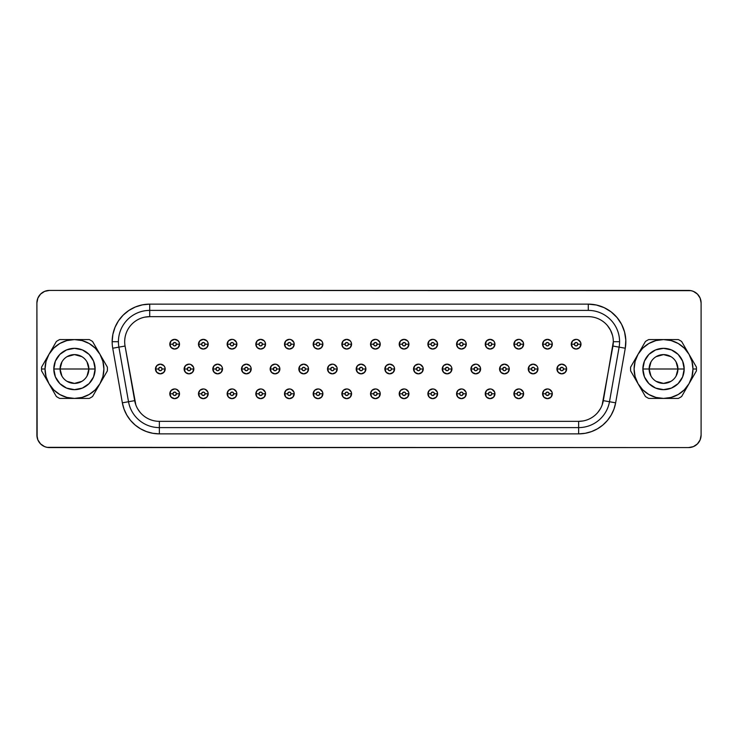<?xml version="1.0" encoding="UTF-8"?>
<svg xmlns="http://www.w3.org/2000/svg" width="738" height="738" viewBox="0 0 738 738"><rect width="100%" height="100%" fill="white"/><g stroke="black" fill="none" stroke-linecap="round" stroke-linejoin="round"><path stroke-width="1.11" d="M676.1 361.971L677.936 369A14.4 14.4 0 0 0 663.536 354.6A14.4 14.4 0 0 0 649.136 369L642.872 369A20.664 20.664 0 0 1 663.536 348.336A20.664 20.664 0 0 1 684.191 369L649.136 369A14.4 14.4 0 0 1 663.536 354.6A14.4 14.4 0 0 1 677.936 369L676.1 376.029M650.962 376.029L649.136 369L650.962 361.971M656.119 356.657L663.536 354.6L670.943 356.657M630.593 369A32.933 32.933 0 0 1 630.649 367.09A32.933 32.933 0 0 0 630.649 370.91L645.436 396.518A32.933 32.933 0 0 0 648.748 398.428L678.323 398.428A32.933 32.933 0 0 0 681.626 396.518L696.414 370.91A32.933 32.933 0 0 0 696.414 367.09L689.015 354.286A29.428 29.428 0 0 1 692.964 369L696.469 369L692.964 369A29.428 29.428 0 0 1 638.047 383.714A29.428 29.428 0 0 1 663.536 339.572L648.748 339.572A32.933 32.933 0 0 0 645.436 341.482L630.649 367.09L638.047 354.286L642.724 348.188L648.822 343.511L655.916 340.578L663.536 339.572A29.428 29.428 0 0 1 689.015 354.286L681.626 341.482A32.933 32.933 0 0 0 678.323 339.572L663.536 339.572L671.146 340.578L678.25 343.511L684.338 348.188L689.015 354.286L691.958 361.38L692.964 369L691.958 376.62L689.015 383.714L684.338 389.812L678.25 394.489L671.146 397.422L663.536 398.428L655.916 397.422L648.822 394.489L642.724 389.812L638.047 383.714L635.104 376.62L634.108 369L635.104 361.38L638.047 354.286L645.436 341.482A32.933 32.933 0 0 1 648.748 339.572L678.323 339.572A32.933 32.933 0 0 1 681.626 341.482L696.414 367.09A32.933 32.933 0 0 1 696.414 370.91L681.626 396.518A32.933 32.933 0 0 1 678.323 398.428L648.748 398.428A32.933 32.933 0 0 1 645.436 396.518L630.649 370.91A32.933 32.933 0 0 1 630.593 369M61.9 376.029L60.064 369A14.4 14.4 0 0 0 74.464 383.4A14.4 14.4 0 0 0 88.864 369L95.128 369A20.664 20.664 0 0 1 74.464 389.664A20.664 20.664 0 0 1 53.809 369L88.864 369A14.4 14.4 0 0 1 74.464 383.4A14.4 14.4 0 0 1 60.064 369L61.9 361.971M87.038 361.971L88.864 369L87.038 376.029M81.881 381.343L74.464 383.4L67.057 381.343M552.301 393.797A4.852 4.852 0 0 0 547.448 388.944A4.852 4.852 0 0 0 542.596 393.797L545.723 393.797A1.725 1.725 0 0 1 547.448 392.072A1.725 1.725 0 0 1 549.173 393.797L552.301 393.797L551.932 391.933L549.303 389.313L547.448 388.944L544.017 390.365L542.596 393.797A4.852 4.852 0 0 1 547.448 388.944A4.852 4.852 0 0 1 552.301 393.797A4.852 4.852 0 0 1 547.448 398.649A4.852 4.852 0 0 1 542.596 393.797L544.017 397.228L547.448 398.649L550.88 397.228L552.301 393.797L549.173 393.797L548.666 392.579L547.448 392.072L545.852 393.133L545.852 394.452L546.784 395.384L548.666 395.014L549.173 393.797A1.725 1.725 0 0 1 547.448 395.513A1.725 1.725 0 0 1 545.723 393.797L542.596 393.797A4.852 4.852 0 0 0 547.448 398.649A4.852 4.852 0 0 0 552.301 393.797M523.62 393.797A4.852 4.852 0 0 0 518.768 388.944A4.852 4.852 0 0 0 513.916 393.797L517.052 393.797A1.725 1.725 0 0 1 518.768 392.072A1.725 1.725 0 0 1 520.493 393.797L523.62 393.797L523.251 391.933L520.631 389.313L518.768 388.944L515.336 390.365L513.916 393.797A4.852 4.852 0 0 1 518.768 388.944A4.852 4.852 0 0 1 523.62 393.797A4.852 4.852 0 0 1 518.768 398.649A4.852 4.852 0 0 1 513.916 393.797L515.336 397.228L518.768 398.649L522.2 397.228L523.62 393.797L520.493 393.797L519.986 392.579L518.768 392.072L517.181 393.133L517.181 394.452L518.113 395.384L519.432 395.384L520.493 393.797A1.725 1.725 0 0 1 518.768 395.513A1.725 1.725 0 0 1 517.052 393.797L513.916 393.797A4.852 4.852 0 0 0 518.768 398.649A4.852 4.852 0 0 0 523.62 393.797M494.949 393.797A4.852 4.852 0 0 0 490.097 388.944A4.852 4.852 0 0 0 485.244 393.797L488.371 393.797A1.725 1.725 0 0 1 490.097 392.072A1.725 1.725 0 0 1 491.812 393.797L494.949 393.797L494.58 391.933L491.951 389.313L490.097 388.944L486.665 390.365L485.244 393.797A4.852 4.852 0 0 1 490.097 388.944A4.852 4.852 0 0 1 494.949 393.797A4.852 4.852 0 0 1 490.097 398.649A4.852 4.852 0 0 1 485.244 393.797L486.665 397.228L490.097 398.649L493.528 397.228L494.949 393.797L491.812 393.797L491.314 392.579L490.097 392.072L488.501 393.133L488.501 394.452L489.432 395.384L491.314 395.014L491.812 393.797A1.725 1.725 0 0 1 490.097 395.513A1.725 1.725 0 0 1 488.371 393.797L485.244 393.797A4.852 4.852 0 0 0 490.097 398.649A4.852 4.852 0 0 0 494.949 393.797M466.268 393.797A4.852 4.852 0 0 0 461.416 388.944A4.852 4.852 0 0 0 456.564 393.797L459.691 393.797A1.725 1.725 0 0 1 461.416 392.072A1.725 1.725 0 0 1 463.141 393.797L466.268 393.797L465.899 391.933L463.27 389.313L461.416 388.944L457.984 390.365L456.564 393.797A4.852 4.852 0 0 1 461.416 388.944A4.852 4.852 0 0 1 466.268 393.797A4.852 4.852 0 0 1 461.416 398.649A4.852 4.852 0 0 1 456.564 393.797L457.984 397.228L461.416 398.649L464.848 397.228L466.268 393.797L463.141 393.797L462.634 392.579L461.416 392.072L459.829 393.133L459.829 394.452L460.761 395.384L462.08 395.384L463.141 393.797A1.725 1.725 0 0 1 461.416 395.513A1.725 1.725 0 0 1 459.691 393.797L456.564 393.797A4.852 4.852 0 0 0 461.416 398.649A4.852 4.852 0 0 0 466.268 393.797M437.597 393.797A4.852 4.852 0 0 0 432.745 388.944A4.852 4.852 0 0 0 427.883 393.797L431.02 393.797A1.725 1.725 0 0 1 432.745 392.072A1.725 1.725 0 0 1 434.461 393.797L437.597 393.797L437.219 391.933L434.599 389.313L432.745 388.944L429.313 390.365L427.883 393.797A4.852 4.852 0 0 1 432.745 388.944A4.852 4.852 0 0 1 437.597 393.797A4.852 4.852 0 0 1 432.745 398.649A4.852 4.852 0 0 1 427.883 393.797L429.313 397.228L432.745 398.649L436.167 397.228L437.597 393.797L434.461 393.797L433.953 392.579L432.745 392.072L431.149 393.133L431.149 394.452L432.081 395.384L433.4 395.384L434.461 393.797A1.725 1.725 0 0 1 432.745 395.513A1.725 1.725 0 0 1 431.02 393.797L427.883 393.797A4.852 4.852 0 0 0 432.745 398.649A4.852 4.852 0 0 0 437.597 393.797M408.917 393.797A4.852 4.852 0 0 0 404.064 388.944A4.852 4.852 0 0 0 399.212 393.797L402.339 393.797A1.725 1.725 0 0 1 404.064 392.072A1.725 1.725 0 0 1 405.789 393.797L408.917 393.797L408.548 391.933L405.918 389.313L404.064 388.944L400.633 390.365L399.212 393.797A4.852 4.852 0 0 1 404.064 388.944A4.852 4.852 0 0 1 408.917 393.797A4.852 4.852 0 0 1 404.064 398.649A4.852 4.852 0 0 1 399.212 393.797L400.633 397.228L404.064 398.649L407.496 397.228L408.917 393.797L405.789 393.797L405.282 392.579L404.064 392.072L402.468 393.133L402.468 394.452L403.4 395.384L405.282 395.014L405.789 393.797A1.725 1.725 0 0 1 404.064 395.513A1.725 1.725 0 0 1 402.339 393.797L399.212 393.797A4.852 4.852 0 0 0 404.064 398.649A4.852 4.852 0 0 0 408.917 393.797M179.5 393.797A4.852 4.852 0 0 0 174.648 388.944A4.852 4.852 0 0 0 169.795 393.797L172.923 393.797A1.725 1.725 0 0 1 174.648 392.072A1.725 1.725 0 0 1 176.373 393.797L179.5 393.797L179.131 391.933L176.502 389.313L174.648 388.944L171.216 390.365L169.795 393.797A4.852 4.852 0 0 1 174.648 388.944A4.852 4.852 0 0 1 179.5 393.797A4.852 4.852 0 0 1 174.648 398.649A4.852 4.852 0 0 1 169.795 393.797L171.216 397.228L174.648 398.649L178.079 397.228L179.5 393.797L176.373 393.797L175.865 392.579L174.648 392.072L173.061 393.133L173.061 394.452L173.993 395.384L175.312 395.384L176.373 393.797A1.725 1.725 0 0 1 174.648 395.513A1.725 1.725 0 0 1 172.923 393.797L169.795 393.797A4.852 4.852 0 0 0 174.648 398.649A4.852 4.852 0 0 0 179.5 393.797M208.181 393.797A4.852 4.852 0 0 0 203.328 388.944A4.852 4.852 0 0 0 198.476 393.797L201.603 393.797A1.725 1.725 0 0 1 203.328 392.072A1.725 1.725 0 0 1 205.044 393.797L208.181 393.797L207.812 391.933L205.182 389.313L203.328 388.944L199.897 390.365L198.476 393.797A4.852 4.852 0 0 1 203.328 388.944A4.852 4.852 0 0 1 208.181 393.797A4.852 4.852 0 0 1 203.328 398.649A4.852 4.852 0 0 1 198.476 393.797L199.897 397.228L203.328 398.649L206.76 397.228L208.181 393.797L205.044 393.797L204.546 392.579L203.328 392.072L201.732 393.133L201.732 394.452L202.664 395.384L204.546 395.014L205.044 393.797A1.725 1.725 0 0 1 203.328 395.513A1.725 1.725 0 0 1 201.603 393.797L198.476 393.797A4.852 4.852 0 0 0 203.328 398.649A4.852 4.852 0 0 0 208.181 393.797M236.852 393.797A4.852 4.852 0 0 0 232 388.944A4.852 4.852 0 0 0 227.147 393.797L230.284 393.797A1.725 1.725 0 0 1 232 392.072A1.725 1.725 0 0 1 233.725 393.797L236.852 393.797L236.483 391.933L233.863 389.313L232 388.944L228.568 390.365L227.147 393.797A4.852 4.852 0 0 1 232 388.944A4.852 4.852 0 0 1 236.852 393.797A4.852 4.852 0 0 1 232 398.649A4.852 4.852 0 0 1 227.147 393.797L228.568 397.228L232 398.649L235.431 397.228L236.852 393.797L233.725 393.797L233.217 392.579L232 392.072L230.413 393.133L230.413 394.452L231.345 395.384L232.664 395.384L233.725 393.797A1.725 1.725 0 0 1 232 395.513A1.725 1.725 0 0 1 230.284 393.797L227.147 393.797A4.852 4.852 0 0 0 232 398.649A4.852 4.852 0 0 0 236.852 393.797M265.532 393.797A4.852 4.852 0 0 0 260.68 388.944A4.852 4.852 0 0 0 255.828 393.797L258.955 393.797A1.725 1.725 0 0 1 260.68 392.072A1.725 1.725 0 0 1 262.405 393.797L265.532 393.797L265.163 391.933L262.534 389.313L260.68 388.944L257.248 390.365L255.828 393.797A4.852 4.852 0 0 1 260.68 388.944A4.852 4.852 0 0 1 265.532 393.797A4.852 4.852 0 0 1 260.68 398.649A4.852 4.852 0 0 1 255.828 393.797L257.248 397.228L260.68 398.649L264.112 397.228L265.532 393.797L262.405 393.797L261.898 392.579L260.68 392.072L259.084 393.133L259.084 394.452L260.016 395.384L261.898 395.014L262.405 393.797A1.725 1.725 0 0 1 260.68 395.513A1.725 1.725 0 0 1 258.955 393.797L255.828 393.797A4.852 4.852 0 0 0 260.68 398.649A4.852 4.852 0 0 0 265.532 393.797M294.213 393.797A4.852 4.852 0 0 0 289.361 388.944A4.852 4.852 0 0 0 284.499 393.797L287.635 393.797A1.725 1.725 0 0 1 289.361 392.072A1.725 1.725 0 0 1 291.076 393.797L294.213 393.797L293.835 391.933L291.215 389.313L289.361 388.944L285.929 390.365L284.499 393.797A4.852 4.852 0 0 1 289.361 388.944A4.852 4.852 0 0 1 294.213 393.797A4.852 4.852 0 0 1 289.361 398.649A4.852 4.852 0 0 1 284.499 393.797L285.929 397.228L289.361 398.649L292.783 397.228L294.213 393.797L291.076 393.797L290.569 392.579L289.361 392.072L287.765 393.133L287.765 394.452L288.696 395.384L290.016 395.384L291.076 393.797A1.725 1.725 0 0 1 289.361 395.513A1.725 1.725 0 0 1 287.635 393.797L284.499 393.797A4.852 4.852 0 0 0 289.361 398.649A4.852 4.852 0 0 0 294.213 393.797M322.884 393.797A4.852 4.852 0 0 0 318.032 388.944A4.852 4.852 0 0 0 313.18 393.797L316.307 393.797A1.725 1.725 0 0 1 318.032 392.072A1.725 1.725 0 0 1 319.757 393.797L322.884 393.797L322.515 391.933L319.886 389.313L318.032 388.944L314.6 390.365L313.18 393.797A4.852 4.852 0 0 1 318.032 388.944A4.852 4.852 0 0 1 322.884 393.797A4.852 4.852 0 0 1 318.032 398.649A4.852 4.852 0 0 1 313.18 393.797L314.6 397.228L318.032 398.649L321.464 397.228L322.884 393.797L319.757 393.797L319.25 392.579L318.032 392.072L316.445 393.133L316.445 394.452L317.377 395.384L318.696 395.384L319.757 393.797A1.725 1.725 0 0 1 318.032 395.513A1.725 1.725 0 0 1 316.307 393.797L313.18 393.797A4.852 4.852 0 0 0 318.032 398.649A4.852 4.852 0 0 0 322.884 393.797M351.565 393.797A4.852 4.852 0 0 0 346.712 388.944A4.852 4.852 0 0 0 341.86 393.797L344.987 393.797A1.725 1.725 0 0 1 346.712 392.072A1.725 1.725 0 0 1 348.428 393.797L351.565 393.797L351.196 391.933L348.567 389.313L346.712 388.944L343.281 390.365L341.86 393.797A4.852 4.852 0 0 1 346.712 388.944A4.852 4.852 0 0 1 351.565 393.797A4.852 4.852 0 0 1 346.712 398.649A4.852 4.852 0 0 1 341.86 393.797L343.281 397.228L346.712 398.649L350.144 397.228L351.565 393.797L348.428 393.797L347.93 392.579L346.712 392.072L345.116 393.133L345.116 394.452L346.048 395.384L347.93 395.014L348.428 393.797A1.725 1.725 0 0 1 346.712 395.513A1.725 1.725 0 0 1 344.987 393.797L341.86 393.797A4.852 4.852 0 0 0 346.712 398.649A4.852 4.852 0 0 0 351.565 393.797M580.981 344.203A4.852 4.852 0 0 0 576.12 339.351A4.852 4.852 0 0 0 571.267 344.203L574.404 344.203A1.725 1.725 0 0 1 576.12 342.487A1.725 1.725 0 0 1 577.845 344.203L580.981 344.203L580.603 342.349L577.983 339.72L576.12 339.351L572.697 340.771L571.267 344.203A4.852 4.852 0 0 1 576.12 339.351A4.852 4.852 0 0 1 580.981 344.203A4.852 4.852 0 0 1 576.12 349.056A4.852 4.852 0 0 1 571.267 344.203L572.697 347.635L576.12 349.056L579.551 347.635L580.981 344.203L577.845 344.203L577.337 342.986L576.12 342.487L574.533 343.548L574.533 344.867L575.465 345.799L576.784 345.799L577.845 344.203A1.725 1.725 0 0 1 576.12 345.928A1.725 1.725 0 0 1 574.404 344.203L571.267 344.203A4.852 4.852 0 0 0 576.12 349.056A4.852 4.852 0 0 0 580.981 344.203M566.636 369A4.852 4.852 0 0 0 561.784 364.148A4.852 4.852 0 0 0 556.932 369L560.068 369A1.725 1.725 0 0 1 561.784 367.275A1.725 1.725 0 0 1 563.509 369L566.636 369L566.267 367.146L565.216 365.568L561.784 364.148L558.352 365.568L556.932 369A4.852 4.852 0 0 1 561.784 364.148A4.852 4.852 0 0 1 566.636 369A4.852 4.852 0 0 1 561.784 373.852A4.852 4.852 0 0 1 556.932 369L558.352 372.432L561.784 373.852L565.216 372.432L566.636 369L563.509 369L563.002 367.782L561.784 367.275L560.197 368.345L560.566 370.218L561.784 370.725L563.002 370.218L563.509 369A1.725 1.725 0 0 1 561.784 370.725A1.725 1.725 0 0 1 560.068 369L556.932 369A4.852 4.852 0 0 0 561.784 373.852A4.852 4.852 0 0 0 566.636 369M552.301 344.203A4.852 4.852 0 0 0 547.448 339.351A4.852 4.852 0 0 0 542.596 344.203L545.723 344.203A1.725 1.725 0 0 1 547.448 342.487A1.725 1.725 0 0 1 549.173 344.203L552.301 344.203L551.932 342.349L550.88 340.771L547.448 339.351L544.017 340.771L542.596 344.203A4.852 4.852 0 0 1 547.448 339.351A4.852 4.852 0 0 1 552.301 344.203A4.852 4.852 0 0 1 547.448 349.056A4.852 4.852 0 0 1 542.596 344.203L544.017 347.635L547.448 349.056L550.88 347.635L552.301 344.203L549.173 344.203L548.666 342.986L547.448 342.487L545.852 343.548L545.852 344.867L546.784 345.799L548.103 345.799L549.173 344.203A1.725 1.725 0 0 1 547.448 345.928A1.725 1.725 0 0 1 545.723 344.203L542.596 344.203A4.852 4.852 0 0 0 547.448 349.056A4.852 4.852 0 0 0 552.301 344.203M537.965 369A4.852 4.852 0 0 0 533.113 364.148A4.852 4.852 0 0 0 528.26 369L531.388 369A1.725 1.725 0 0 1 533.113 367.275A1.725 1.725 0 0 1 534.829 369L537.965 369L537.596 367.146L536.544 365.568L533.113 364.148L529.681 365.568L528.26 369A4.852 4.852 0 0 1 533.113 364.148A4.852 4.852 0 0 1 537.965 369A4.852 4.852 0 0 1 533.113 373.852A4.852 4.852 0 0 1 528.26 369L529.681 372.432L533.113 373.852L536.544 372.432L537.965 369L534.829 369L534.33 367.782L533.113 367.275L531.517 368.345L531.517 369.655L533.113 370.725L534.33 370.218L534.829 369A1.725 1.725 0 0 1 533.113 370.725A1.725 1.725 0 0 1 531.388 369L528.26 369A4.852 4.852 0 0 0 533.113 373.852A4.852 4.852 0 0 0 537.965 369M523.62 344.203A4.852 4.852 0 0 0 518.768 339.351A4.852 4.852 0 0 0 513.916 344.203L517.052 344.203A1.725 1.725 0 0 1 518.768 342.487A1.725 1.725 0 0 1 520.493 344.203L523.62 344.203L523.251 342.349L520.631 339.72L518.768 339.351L515.336 340.771L513.916 344.203A4.852 4.852 0 0 1 518.768 339.351A4.852 4.852 0 0 1 523.62 344.203A4.852 4.852 0 0 1 518.768 349.056A4.852 4.852 0 0 1 513.916 344.203L515.336 347.635L518.768 349.056L522.2 347.635L523.62 344.203L520.493 344.203L519.986 342.986L518.768 342.487L517.181 343.548L517.181 344.867L518.113 345.799L519.432 345.799L520.493 344.203A1.725 1.725 0 0 1 518.768 345.928A1.725 1.725 0 0 1 517.052 344.203L513.916 344.203A4.852 4.852 0 0 0 518.768 349.056A4.852 4.852 0 0 0 523.62 344.203M509.285 369A4.852 4.852 0 0 0 504.432 364.148A4.852 4.852 0 0 0 499.58 369L502.707 369A1.725 1.725 0 0 1 504.432 367.275A1.725 1.725 0 0 1 506.157 369L509.285 369L508.916 367.146L507.864 365.568L504.432 364.148L501.001 365.568L499.58 369A4.852 4.852 0 0 1 504.432 364.148A4.852 4.852 0 0 1 509.285 369A4.852 4.852 0 0 1 504.432 373.852A4.852 4.852 0 0 1 499.58 369L501.001 372.432L504.432 373.852L507.864 372.432L509.285 369L506.157 369L505.65 367.782L504.432 367.275L502.846 368.345L503.215 370.218L504.432 370.725L505.65 370.218L506.157 369A1.725 1.725 0 0 1 504.432 370.725A1.725 1.725 0 0 1 502.707 369L499.58 369A4.852 4.852 0 0 0 504.432 373.852A4.852 4.852 0 0 0 509.285 369M494.949 344.203A4.852 4.852 0 0 0 490.097 339.351A4.852 4.852 0 0 0 485.244 344.203L488.371 344.203A1.725 1.725 0 0 1 490.097 342.487A1.725 1.725 0 0 1 491.812 344.203L494.949 344.203L494.58 342.349L493.528 340.771L490.097 339.351L486.665 340.771L485.244 344.203A4.852 4.852 0 0 1 490.097 339.351A4.852 4.852 0 0 1 494.949 344.203A4.852 4.852 0 0 1 490.097 349.056A4.852 4.852 0 0 1 485.244 344.203L486.665 347.635L490.097 349.056L493.528 347.635L494.949 344.203L491.812 344.203L491.314 342.986L490.097 342.487L488.501 343.548L488.501 344.867L489.432 345.799L490.752 345.799L491.812 344.203A1.725 1.725 0 0 1 490.097 345.928A1.725 1.725 0 0 1 488.371 344.203L485.244 344.203A4.852 4.852 0 0 0 490.097 349.056A4.852 4.852 0 0 0 494.949 344.203M480.604 369A4.852 4.852 0 0 0 475.752 364.148A4.852 4.852 0 0 0 470.899 369L474.036 369A1.725 1.725 0 0 1 475.752 367.275A1.725 1.725 0 0 1 477.477 369L480.604 369L480.235 367.146L477.615 364.517L475.752 364.148L472.32 365.568L470.899 369A4.852 4.852 0 0 1 475.752 364.148A4.852 4.852 0 0 1 480.604 369A4.852 4.852 0 0 1 475.752 373.852A4.852 4.852 0 0 1 470.899 369L472.32 372.432L475.752 373.852L479.183 372.432L480.604 369L477.477 369L476.969 367.782L475.752 367.275L474.165 368.345L474.534 370.218L475.752 370.725L476.969 370.218L477.477 369A1.725 1.725 0 0 1 475.752 370.725A1.725 1.725 0 0 1 474.036 369L470.899 369A4.852 4.852 0 0 0 475.752 373.852A4.852 4.852 0 0 0 480.604 369M466.268 344.203A4.852 4.852 0 0 0 461.416 339.351A4.852 4.852 0 0 0 456.564 344.203L459.691 344.203A1.725 1.725 0 0 1 461.416 342.487A1.725 1.725 0 0 1 463.141 344.203L466.268 344.203L465.899 342.349L464.848 340.771L461.416 339.351L457.984 340.771L456.564 344.203A4.852 4.852 0 0 1 461.416 339.351A4.852 4.852 0 0 1 466.268 344.203A4.852 4.852 0 0 1 461.416 349.056A4.852 4.852 0 0 1 456.564 344.203L457.984 347.635L461.416 349.056L464.848 347.635L466.268 344.203L463.141 344.203L462.634 342.986L461.416 342.487L459.829 343.548L459.829 344.867L460.761 345.799L462.08 345.799L463.141 344.203A1.725 1.725 0 0 1 461.416 345.928A1.725 1.725 0 0 1 459.691 344.203L456.564 344.203A4.852 4.852 0 0 0 461.416 349.056A4.852 4.852 0 0 0 466.268 344.203M451.933 369A4.852 4.852 0 0 0 447.08 364.148A4.852 4.852 0 0 0 442.228 369L445.355 369A1.725 1.725 0 0 1 447.08 367.275A1.725 1.725 0 0 1 448.796 369L451.933 369L451.564 367.146L450.512 365.568L447.08 364.148L443.649 365.568L442.228 369A4.852 4.852 0 0 1 447.08 364.148A4.852 4.852 0 0 1 451.933 369A4.852 4.852 0 0 1 447.08 373.852A4.852 4.852 0 0 1 442.228 369L443.649 372.432L447.08 373.852L450.512 372.432L451.933 369L448.796 369L448.298 367.782L447.08 367.275L445.484 368.345L445.484 369.655L447.08 370.725L448.298 370.218L448.796 369A1.725 1.725 0 0 1 447.08 370.725A1.725 1.725 0 0 1 445.355 369L442.228 369A4.852 4.852 0 0 0 447.08 373.852A4.852 4.852 0 0 0 451.933 369M437.597 344.203A4.852 4.852 0 0 0 432.745 339.351A4.852 4.852 0 0 0 427.883 344.203L431.02 344.203A1.725 1.725 0 0 1 432.745 342.487A1.725 1.725 0 0 1 434.461 344.203L437.597 344.203L437.219 342.349L434.599 339.72L432.745 339.351L429.313 340.771L427.883 344.203A4.852 4.852 0 0 1 432.745 339.351A4.852 4.852 0 0 1 437.597 344.203A4.852 4.852 0 0 1 432.745 349.056A4.852 4.852 0 0 1 427.883 344.203L429.313 347.635L432.745 349.056L436.167 347.635L437.597 344.203L434.461 344.203L433.953 342.986L432.745 342.487L431.149 343.548L431.149 344.867L432.081 345.799L433.4 345.799L434.461 344.203A1.725 1.725 0 0 1 432.745 345.928A1.725 1.725 0 0 1 431.02 344.203L427.883 344.203A4.852 4.852 0 0 0 432.745 349.056A4.852 4.852 0 0 0 437.597 344.203M423.252 369A4.852 4.852 0 0 0 418.4 364.148A4.852 4.852 0 0 0 413.548 369L416.684 369A1.725 1.725 0 0 1 418.4 367.275A1.725 1.725 0 0 1 420.125 369L423.252 369L422.883 367.146L420.263 364.517L418.4 364.148L414.968 365.568L413.548 369A4.852 4.852 0 0 1 418.4 364.148A4.852 4.852 0 0 1 423.252 369A4.852 4.852 0 0 1 418.4 373.852A4.852 4.852 0 0 1 413.548 369L414.968 372.432L418.4 373.852L421.832 372.432L423.252 369L420.125 369L419.618 367.782L418.4 367.275L416.813 368.345L417.182 370.218L418.4 370.725L419.618 370.218L420.125 369A1.725 1.725 0 0 1 418.4 370.725A1.725 1.725 0 0 1 416.684 369L413.548 369A4.852 4.852 0 0 0 418.4 373.852A4.852 4.852 0 0 0 423.252 369M408.917 344.203A4.852 4.852 0 0 0 404.064 339.351A4.852 4.852 0 0 0 399.212 344.203L402.339 344.203A1.725 1.725 0 0 1 404.064 342.487A1.725 1.725 0 0 1 405.789 344.203L408.917 344.203L408.548 342.349L407.496 340.771L404.064 339.351L400.633 340.771L399.212 344.203A4.852 4.852 0 0 1 404.064 339.351A4.852 4.852 0 0 1 408.917 344.203A4.852 4.852 0 0 1 404.064 349.056A4.852 4.852 0 0 1 399.212 344.203L400.633 347.635L404.064 349.056L407.496 347.635L408.917 344.203L405.789 344.203L405.282 342.986L404.064 342.487L402.468 343.548L402.468 344.867L403.4 345.799L404.719 345.799L405.789 344.203A1.725 1.725 0 0 1 404.064 345.928A1.725 1.725 0 0 1 402.339 344.203L399.212 344.203A4.852 4.852 0 0 0 404.064 349.056A4.852 4.852 0 0 0 408.917 344.203M394.581 369A4.852 4.852 0 0 0 389.729 364.148A4.852 4.852 0 0 0 384.876 369L388.004 369A1.725 1.725 0 0 1 389.729 367.275A1.725 1.725 0 0 1 391.444 369L394.581 369L394.212 367.146L393.16 365.568L389.729 364.148L386.297 365.568L384.876 369A4.852 4.852 0 0 1 389.729 364.148A4.852 4.852 0 0 1 394.581 369A4.852 4.852 0 0 1 389.729 373.852A4.852 4.852 0 0 1 384.876 369L386.297 372.432L389.729 373.852L393.16 372.432L394.581 369L391.444 369L390.946 367.782L389.729 367.275L388.133 368.345L388.133 369.655L389.729 370.725L390.946 370.218L391.444 369A1.725 1.725 0 0 1 389.729 370.725A1.725 1.725 0 0 1 388.004 369L384.876 369A4.852 4.852 0 0 0 389.729 373.852A4.852 4.852 0 0 0 394.581 369M179.5 344.203A4.852 4.852 0 0 0 174.648 339.351A4.852 4.852 0 0 0 169.795 344.203L172.923 344.203A1.725 1.725 0 0 1 174.648 342.487A1.725 1.725 0 0 1 176.373 344.203L179.5 344.203L179.131 342.349L178.079 340.771L174.648 339.351L171.216 340.771L169.795 344.203A4.852 4.852 0 0 1 174.648 339.351A4.852 4.852 0 0 1 179.5 344.203A4.852 4.852 0 0 1 174.648 349.056A4.852 4.852 0 0 1 169.795 344.203L171.216 347.635L174.648 349.056L178.079 347.635L179.5 344.203L176.373 344.203L175.865 342.986L174.648 342.487L173.061 343.548L173.061 344.867L173.993 345.799L175.312 345.799L176.373 344.203A1.725 1.725 0 0 1 174.648 345.928A1.725 1.725 0 0 1 172.923 344.203L169.795 344.203A4.852 4.852 0 0 0 174.648 349.056A4.852 4.852 0 0 0 179.5 344.203M165.164 369A4.852 4.852 0 0 0 160.312 364.148A4.852 4.852 0 0 0 155.46 369L158.587 369A1.725 1.725 0 0 1 160.312 367.275A1.725 1.725 0 0 1 162.028 369L165.164 369L164.795 367.146L163.744 365.568L160.312 364.148L156.88 365.568L155.46 369A4.852 4.852 0 0 1 160.312 364.148A4.852 4.852 0 0 1 165.164 369A4.852 4.852 0 0 1 160.312 373.852A4.852 4.852 0 0 1 155.46 369L156.88 372.432L160.312 373.852L163.744 372.432L165.164 369L162.028 369L161.53 367.782L160.312 367.275L158.716 368.345L158.716 369.655L160.312 370.725L161.53 370.218L162.028 369A1.725 1.725 0 0 1 160.312 370.725A1.725 1.725 0 0 1 158.587 369L155.46 369A4.852 4.852 0 0 0 160.312 373.852A4.852 4.852 0 0 0 165.164 369M208.181 344.203A4.852 4.852 0 0 0 203.328 339.351A4.852 4.852 0 0 0 198.476 344.203L201.603 344.203A1.725 1.725 0 0 1 203.328 342.487A1.725 1.725 0 0 1 205.044 344.203L208.181 344.203L207.812 342.349L206.76 340.771L203.328 339.351L199.897 340.771L198.476 344.203A4.852 4.852 0 0 1 203.328 339.351A4.852 4.852 0 0 1 208.181 344.203A4.852 4.852 0 0 1 203.328 349.056A4.852 4.852 0 0 1 198.476 344.203L199.897 347.635L203.328 349.056L206.76 347.635L208.181 344.203L205.044 344.203L204.546 342.986L203.328 342.487L201.732 343.548L201.732 344.867L202.664 345.799L203.983 345.799L205.044 344.203A1.725 1.725 0 0 1 203.328 345.928A1.725 1.725 0 0 1 201.603 344.203L198.476 344.203A4.852 4.852 0 0 0 203.328 349.056A4.852 4.852 0 0 0 208.181 344.203M193.836 369A4.852 4.852 0 0 0 188.983 364.148A4.852 4.852 0 0 0 184.131 369L187.267 369A1.725 1.725 0 0 1 188.983 367.275A1.725 1.725 0 0 1 190.708 369L193.836 369L193.467 367.146L190.847 364.517L188.983 364.148L185.552 365.568L184.131 369A4.852 4.852 0 0 1 188.983 364.148A4.852 4.852 0 0 1 193.836 369A4.852 4.852 0 0 1 188.983 373.852A4.852 4.852 0 0 1 184.131 369L185.552 372.432L188.983 373.852L192.415 372.432L193.836 369L190.708 369L190.201 367.782L188.983 367.275L187.397 368.345L187.766 370.218L188.983 370.725L190.201 370.218L190.708 369A1.725 1.725 0 0 1 188.983 370.725A1.725 1.725 0 0 1 187.267 369L184.131 369A4.852 4.852 0 0 0 188.983 373.852A4.852 4.852 0 0 0 193.836 369M236.852 344.203A4.852 4.852 0 0 0 232 339.351A4.852 4.852 0 0 0 227.147 344.203L230.284 344.203A1.725 1.725 0 0 1 232 342.487A1.725 1.725 0 0 1 233.725 344.203L236.852 344.203L236.483 342.349L233.863 339.72L232 339.351L228.568 340.771L227.147 344.203A4.852 4.852 0 0 1 232 339.351A4.852 4.852 0 0 1 236.852 344.203A4.852 4.852 0 0 1 232 349.056A4.852 4.852 0 0 1 227.147 344.203L228.568 347.635L232 349.056L235.431 347.635L236.852 344.203L233.725 344.203L233.217 342.986L232 342.487L230.413 343.548L230.413 344.867L231.345 345.799L232.664 345.799L233.725 344.203A1.725 1.725 0 0 1 232 345.928A1.725 1.725 0 0 1 230.284 344.203L227.147 344.203A4.852 4.852 0 0 0 232 349.056A4.852 4.852 0 0 0 236.852 344.203M222.516 369A4.852 4.852 0 0 0 217.664 364.148A4.852 4.852 0 0 0 212.812 369L215.939 369A1.725 1.725 0 0 1 217.664 367.275A1.725 1.725 0 0 1 219.389 369L222.516 369L222.147 367.146L221.096 365.568L217.664 364.148L214.232 365.568L212.812 369A4.852 4.852 0 0 1 217.664 364.148A4.852 4.852 0 0 1 222.516 369A4.852 4.852 0 0 1 217.664 373.852A4.852 4.852 0 0 1 212.812 369L214.232 372.432L217.664 373.852L221.096 372.432L222.516 369L219.389 369L218.882 367.782L217.664 367.275L216.077 368.345L216.446 370.218L217.664 370.725L218.882 370.218L219.389 369A1.725 1.725 0 0 1 217.664 370.725A1.725 1.725 0 0 1 215.939 369L212.812 369A4.852 4.852 0 0 0 217.664 373.852A4.852 4.852 0 0 0 222.516 369M265.532 344.203A4.852 4.852 0 0 0 260.68 339.351A4.852 4.852 0 0 0 255.828 344.203L258.955 344.203A1.725 1.725 0 0 1 260.68 342.487A1.725 1.725 0 0 1 262.405 344.203L265.532 344.203L265.163 342.349L264.112 340.771L260.68 339.351L257.248 340.771L255.828 344.203A4.852 4.852 0 0 1 260.68 339.351A4.852 4.852 0 0 1 265.532 344.203A4.852 4.852 0 0 1 260.68 349.056A4.852 4.852 0 0 1 255.828 344.203L257.248 347.635L260.68 349.056L264.112 347.635L265.532 344.203L262.405 344.203L261.898 342.986L260.68 342.487L259.084 343.548L259.084 344.867L260.016 345.799L261.335 345.799L262.405 344.203A1.725 1.725 0 0 1 260.68 345.928A1.725 1.725 0 0 1 258.955 344.203L255.828 344.203A4.852 4.852 0 0 0 260.68 349.056A4.852 4.852 0 0 0 265.532 344.203M251.197 369A4.852 4.852 0 0 0 246.344 364.148A4.852 4.852 0 0 0 241.492 369L244.619 369A1.725 1.725 0 0 1 246.344 367.275A1.725 1.725 0 0 1 248.06 369L251.197 369L250.828 367.146L249.776 365.568L246.344 364.148L242.913 365.568L241.492 369A4.852 4.852 0 0 1 246.344 364.148A4.852 4.852 0 0 1 251.197 369A4.852 4.852 0 0 1 246.344 373.852A4.852 4.852 0 0 1 241.492 369L242.913 372.432L246.344 373.852L249.776 372.432L251.197 369L248.06 369L247.562 367.782L246.344 367.275L244.748 368.345L244.748 369.655L246.344 370.725L247.562 370.218L248.06 369A1.725 1.725 0 0 1 246.344 370.725A1.725 1.725 0 0 1 244.619 369L241.492 369A4.852 4.852 0 0 0 246.344 373.852A4.852 4.852 0 0 0 251.197 369M294.213 344.203A4.852 4.852 0 0 0 289.361 339.351A4.852 4.852 0 0 0 284.499 344.203L287.635 344.203A1.725 1.725 0 0 1 289.361 342.487A1.725 1.725 0 0 1 291.076 344.203L294.213 344.203L293.835 342.349L291.215 339.72L289.361 339.351L285.929 340.771L284.499 344.203A4.852 4.852 0 0 1 289.361 339.351A4.852 4.852 0 0 1 294.213 344.203A4.852 4.852 0 0 1 289.361 349.056A4.852 4.852 0 0 1 284.499 344.203L285.929 347.635L289.361 349.056L292.783 347.635L294.213 344.203L291.076 344.203L290.569 342.986L289.361 342.487L287.765 343.548L287.765 344.867L288.696 345.799L290.016 345.799L291.076 344.203A1.725 1.725 0 0 1 289.361 345.928A1.725 1.725 0 0 1 287.635 344.203L284.499 344.203A4.852 4.852 0 0 0 289.361 349.056A4.852 4.852 0 0 0 294.213 344.203M279.868 369A4.852 4.852 0 0 0 275.016 364.148A4.852 4.852 0 0 0 270.163 369L273.3 369A1.725 1.725 0 0 1 275.016 367.275A1.725 1.725 0 0 1 276.741 369L279.868 369L279.499 367.146L276.879 364.517L275.016 364.148L271.584 365.568L270.163 369A4.852 4.852 0 0 1 275.016 364.148A4.852 4.852 0 0 1 279.868 369A4.852 4.852 0 0 1 275.016 373.852A4.852 4.852 0 0 1 270.163 369L271.584 372.432L275.016 373.852L278.447 372.432L279.868 369L276.741 369L276.233 367.782L275.016 367.275L273.429 368.345L273.798 370.218L275.016 370.725L276.233 370.218L276.741 369A1.725 1.725 0 0 1 275.016 370.725A1.725 1.725 0 0 1 273.3 369L270.163 369A4.852 4.852 0 0 0 275.016 373.852A4.852 4.852 0 0 0 279.868 369M322.884 344.203A4.852 4.852 0 0 0 318.032 339.351A4.852 4.852 0 0 0 313.18 344.203L316.307 344.203A1.725 1.725 0 0 1 318.032 342.487A1.725 1.725 0 0 1 319.757 344.203L322.884 344.203L322.515 342.349L321.464 340.771L318.032 339.351L314.6 340.771L313.18 344.203A4.852 4.852 0 0 1 318.032 339.351A4.852 4.852 0 0 1 322.884 344.203A4.852 4.852 0 0 1 318.032 349.056A4.852 4.852 0 0 1 313.18 344.203L314.6 347.635L318.032 349.056L321.464 347.635L322.884 344.203L319.757 344.203L319.25 342.986L318.032 342.487L316.445 343.548L316.445 344.867L317.377 345.799L318.696 345.799L319.757 344.203A1.725 1.725 0 0 1 318.032 345.928A1.725 1.725 0 0 1 316.307 344.203L313.18 344.203A4.852 4.852 0 0 0 318.032 349.056A4.852 4.852 0 0 0 322.884 344.203M308.549 369A4.852 4.852 0 0 0 303.696 364.148A4.852 4.852 0 0 0 298.844 369L301.971 369A1.725 1.725 0 0 1 303.696 367.275A1.725 1.725 0 0 1 305.412 369L308.549 369L308.18 367.146L307.128 365.568L303.696 364.148L300.265 365.568L298.844 369A4.852 4.852 0 0 1 303.696 364.148A4.852 4.852 0 0 1 308.549 369A4.852 4.852 0 0 1 303.696 373.852A4.852 4.852 0 0 1 298.844 369L300.265 372.432L303.696 373.852L307.128 372.432L308.549 369L305.412 369L304.914 367.782L303.696 367.275L302.1 368.345L302.1 369.655L303.696 370.725L304.914 370.218L305.412 369A1.725 1.725 0 0 1 303.696 370.725A1.725 1.725 0 0 1 301.971 369L298.844 369A4.852 4.852 0 0 0 303.696 373.852A4.852 4.852 0 0 0 308.549 369M351.565 344.203A4.852 4.852 0 0 0 346.712 339.351A4.852 4.852 0 0 0 341.86 344.203L344.987 344.203A1.725 1.725 0 0 1 346.712 342.487A1.725 1.725 0 0 1 348.428 344.203L351.565 344.203L351.196 342.349L350.144 340.771L346.712 339.351L343.281 340.771L341.86 344.203A4.852 4.852 0 0 1 346.712 339.351A4.852 4.852 0 0 1 351.565 344.203A4.852 4.852 0 0 1 346.712 349.056A4.852 4.852 0 0 1 341.86 344.203L343.281 347.635L346.712 349.056L350.144 347.635L351.565 344.203L348.428 344.203L347.93 342.986L346.712 342.487L345.116 343.548L345.116 344.867L346.048 345.799L347.367 345.799L348.428 344.203A1.725 1.725 0 0 1 346.712 345.928A1.725 1.725 0 0 1 344.987 344.203L341.86 344.203A4.852 4.852 0 0 0 346.712 349.056A4.852 4.852 0 0 0 351.565 344.203M337.22 369A4.852 4.852 0 0 0 332.368 364.148A4.852 4.852 0 0 0 327.515 369L330.652 369A1.725 1.725 0 0 1 332.368 367.275A1.725 1.725 0 0 1 334.093 369L337.22 369L336.851 367.146L334.231 364.517L332.368 364.148L328.936 365.568L327.515 369A4.852 4.852 0 0 1 332.368 364.148A4.852 4.852 0 0 1 337.22 369A4.852 4.852 0 0 1 332.368 373.852A4.852 4.852 0 0 1 327.515 369L328.936 372.432L332.368 373.852L335.799 372.432L337.22 369L334.093 369L333.585 367.782L332.368 367.275L330.781 368.345L331.15 370.218L332.368 370.725L333.585 370.218L334.093 369A1.725 1.725 0 0 1 332.368 370.725A1.725 1.725 0 0 1 330.652 369L327.515 369A4.852 4.852 0 0 0 332.368 373.852A4.852 4.852 0 0 0 337.22 369M380.236 393.797A4.852 4.852 0 0 0 375.384 388.944A4.852 4.852 0 0 0 370.531 393.797L373.668 393.797A1.725 1.725 0 0 1 375.384 392.072A1.725 1.725 0 0 1 377.109 393.797L380.236 393.797L379.867 391.933L377.247 389.313L375.384 388.944L371.952 390.365L370.531 393.797A4.852 4.852 0 0 1 375.384 388.944A4.852 4.852 0 0 1 380.236 393.797A4.852 4.852 0 0 1 375.384 398.649A4.852 4.852 0 0 1 370.531 393.797L371.952 397.228L375.384 398.649L378.815 397.228L380.236 393.797L377.109 393.797L376.601 392.579L375.384 392.072L373.797 393.133L373.797 394.452L374.729 395.384L376.048 395.384L377.109 393.797A1.725 1.725 0 0 1 375.384 395.513A1.725 1.725 0 0 1 373.668 393.797L370.531 393.797A4.852 4.852 0 0 0 375.384 398.649A4.852 4.852 0 0 0 380.236 393.797M380.236 344.203A4.852 4.852 0 0 0 375.384 339.351A4.852 4.852 0 0 0 370.531 344.203L373.668 344.203A1.725 1.725 0 0 1 375.384 342.487A1.725 1.725 0 0 1 377.109 344.203L380.236 344.203L379.867 342.349L377.247 339.72L375.384 339.351L371.952 340.771L370.531 344.203A4.852 4.852 0 0 1 375.384 339.351A4.852 4.852 0 0 1 380.236 344.203A4.852 4.852 0 0 1 375.384 349.056A4.852 4.852 0 0 1 370.531 344.203L371.952 347.635L375.384 349.056L378.815 347.635L380.236 344.203L377.109 344.203L376.601 342.986L375.384 342.487L373.797 343.548L373.797 344.867L374.729 345.799L376.048 345.799L377.109 344.203A1.725 1.725 0 0 1 375.384 345.928A1.725 1.725 0 0 1 373.668 344.203L370.531 344.203A4.852 4.852 0 0 0 375.384 349.056A4.852 4.852 0 0 0 380.236 344.203M365.9 369A4.852 4.852 0 0 0 361.048 364.148A4.852 4.852 0 0 0 356.196 369L359.323 369A1.725 1.725 0 0 1 361.048 367.275A1.725 1.725 0 0 1 362.773 369L365.9 369L365.531 367.146L364.48 365.568L361.048 364.148L357.616 365.568L356.196 369A4.852 4.852 0 0 1 361.048 364.148A4.852 4.852 0 0 1 365.9 369A4.852 4.852 0 0 1 361.048 373.852A4.852 4.852 0 0 1 356.196 369L357.616 372.432L361.048 373.852L364.48 372.432L365.9 369L362.773 369L362.266 367.782L361.048 367.275L359.461 368.345L359.83 370.218L361.048 370.725L362.266 370.218L362.773 369A1.725 1.725 0 0 1 361.048 370.725A1.725 1.725 0 0 1 359.323 369L356.196 369A4.852 4.852 0 0 0 361.048 373.852A4.852 4.852 0 0 0 365.9 369M135.82 404.867L125.063 346.048L118.892 347.137L128.523 401.74A31.31 31.31 0 0 0 159.353 427.606L578.647 427.606L578.647 433.87L159.353 433.87L159.353 427.606L159.353 433.87A37.564 37.564 0 0 1 122.351 402.819L112.73 348.225L118.892 347.137A31.31 31.31 0 0 1 118.421 341.703L112.158 341.703A37.564 37.564 0 0 0 112.73 348.225L122.351 402.819L124.049 409.147L126.816 415.079L130.571 420.448L135.202 425.079L140.571 428.833L146.502 431.601L152.831 433.298L159.353 433.87L578.647 433.87L585.169 433.298L591.498 431.601L597.429 428.833L602.798 425.079L607.429 420.448L611.184 415.079L613.951 409.147L615.649 402.819L609.477 401.74L619.108 347.137A31.31 31.31 0 0 0 619.579 341.703L613.324 341.703A25.046 25.046 0 0 1 612.937 346.048L625.27 348.225L625.806 340.061L624.56 331.98L621.599 324.351L617.051 317.552L611.147 311.897L604.154 307.654L596.405 305.025L588.278 304.13L149.722 304.13L149.722 310.394L149.722 304.13L142.397 304.859L135.349 306.99L128.855 310.467L123.163 315.135L118.486 320.827L115.017 327.321L112.877 334.369L112.158 341.703A37.564 37.564 0 0 1 149.722 304.13L588.278 304.13L588.278 310.394A31.31 31.31 0 0 1 619.108 347.137L612.937 346.048L602.18 404.867M149.722 316.657L588.278 316.657A25.046 25.046 0 0 1 613.324 341.703L619.579 341.703A31.31 31.31 0 0 0 588.278 310.394L588.278 304.13A37.564 37.564 0 0 1 625.27 348.225L615.649 402.819L625.27 348.225L619.108 347.137L609.477 401.74L603.315 400.651L615.649 402.819A37.564 37.564 0 0 1 578.647 433.87L578.647 427.606A31.31 31.31 0 0 0 609.477 401.74A31.31 31.31 0 0 1 578.647 427.606L159.353 427.606L159.353 421.343L159.353 427.606A31.31 31.31 0 0 1 128.523 401.74L118.892 347.137L112.73 348.225A37.564 37.564 0 0 1 112.158 341.703L118.421 341.703A31.31 31.31 0 0 0 118.892 347.137L125.063 346.048A25.046 25.046 0 0 1 149.722 316.657L149.722 310.394A31.31 31.31 0 0 0 118.421 341.703A31.31 31.31 0 0 1 149.722 310.394L149.722 316.657L588.278 316.657A25.046 25.046 0 0 1 613.324 341.703L603.315 400.651A25.046 25.046 0 0 1 578.647 421.343L159.353 421.343A25.046 25.046 0 0 1 134.685 400.651L122.351 402.819L134.685 400.651L125.063 346.048A25.046 25.046 0 0 1 149.722 316.657L144.842 317.137M107.407 369A32.933 32.933 0 0 1 107.351 370.91A32.933 32.933 0 0 0 107.351 367.09L92.564 341.482A32.933 32.933 0 0 0 89.252 339.572L59.677 339.572A32.933 32.933 0 0 0 56.374 341.482L48.985 354.286A29.428 29.428 0 0 1 99.953 354.286A29.428 29.428 0 0 1 74.464 398.428A29.428 29.428 0 0 1 45.036 369L41.531 369A32.933 32.933 0 0 0 41.586 370.91L56.374 396.518A32.933 32.933 0 0 0 59.677 398.428L89.252 398.428A32.933 32.933 0 0 0 92.564 396.518L107.351 370.91L99.953 383.714L95.276 389.812L89.178 394.489L82.084 397.422L74.464 398.428L66.854 397.422L59.75 394.489L53.662 389.812L48.985 383.714L46.042 376.62L45.036 369A29.428 29.428 0 0 1 48.985 354.286L41.586 367.09A32.933 32.933 0 0 0 41.531 369L45.036 369L46.042 361.38L48.985 354.286L53.662 348.188L59.75 343.511L66.854 340.578L74.464 339.572L82.084 340.578L89.178 343.511L95.276 348.188L99.953 354.286L102.896 361.38L103.892 369L102.896 376.62L99.953 383.714L92.564 396.518A32.933 32.933 0 0 1 89.252 398.428L59.677 398.428A32.933 32.933 0 0 1 56.374 396.518L41.586 370.91A32.933 32.933 0 0 1 41.586 367.09L56.374 341.482A32.933 32.933 0 0 1 59.677 339.572L89.252 339.572A32.933 32.933 0 0 1 92.564 341.482L107.351 367.09A32.933 32.933 0 0 1 107.407 369M36.9 435.06A12.518 12.518 0 0 0 49.418 447.579L688.582 447.579A12.518 12.518 0 0 0 701.1 435.06L701.1 302.94A12.518 12.518 0 0 0 688.582 290.421L49.418 290.421L691.017 290.661L693.369 291.372L697.428 294.084L700.15 298.152L701.1 302.94L701.1 435.06L700.15 439.848L697.428 443.916L693.369 446.628L688.582 447.579L46.983 447.339L44.631 446.628L40.572 443.916L37.85 439.848L36.9 435.06L36.9 302.94L37.85 298.152L40.572 294.084L44.631 291.372L49.418 290.421A12.518 12.518 0 0 0 36.9 302.94L37.14 437.496M140.165 412.394L137.665 408.824M607.466 325.606L610.492 330.135L612.466 335.218M600.335 408.824L597.835 412.394M583.002 420.964L578.647 421.343L578.647 427.606L578.647 421.343L159.353 421.343A25.046 25.046 0 0 1 134.685 400.651M37.14 300.504L37.85 298.152L40.572 294.084M697.428 294.084L698.987 295.984M700.86 437.496L700.15 439.848L697.428 443.916M40.572 443.916L39.013 442.016M588.278 310.394L149.722 310.394L588.278 310.394M613.324 341.703A25.046 25.046 0 0 1 612.937 346.048M603.315 400.651A25.046 25.046 0 0 1 578.647 421.343M74.464 369L60.064 369A14.4 14.4 0 0 1 74.464 354.6A14.4 14.4 0 0 1 88.864 369L74.464 369M67.057 356.657L74.464 354.6L81.881 356.657M60.064 369L53.809 369A20.664 20.664 0 0 1 74.464 348.336A20.664 20.664 0 0 1 95.128 369L88.864 369A14.4 14.4 0 0 0 74.464 354.6A14.4 14.4 0 0 0 60.064 369M53.809 369L55.378 376.906L59.861 383.612L66.558 388.087L74.464 389.664L82.379 388.087L89.077 383.612L93.56 376.906L95.128 369L93.56 361.094L89.077 354.388L82.379 349.913L74.464 348.336L66.558 349.913L59.861 354.388L55.378 361.094L53.809 369M663.536 369L677.936 369A14.4 14.4 0 0 1 663.536 383.4A14.4 14.4 0 0 1 649.136 369L663.536 369M670.943 381.343L663.536 383.4L656.119 381.343M677.936 369L684.191 369A20.664 20.664 0 0 1 663.536 389.664A20.664 20.664 0 0 1 642.872 369L649.136 369A14.4 14.4 0 0 0 663.536 383.4A14.4 14.4 0 0 0 677.936 369M642.872 369L644.44 376.906L648.923 383.612L655.621 388.087L663.536 389.664L671.442 388.087L678.139 383.612L682.622 376.906L684.191 369L682.622 361.094L678.139 354.388L671.442 349.913L663.536 348.336L655.621 349.913L648.923 354.388L644.44 361.094L642.872 369"/></g></svg>
